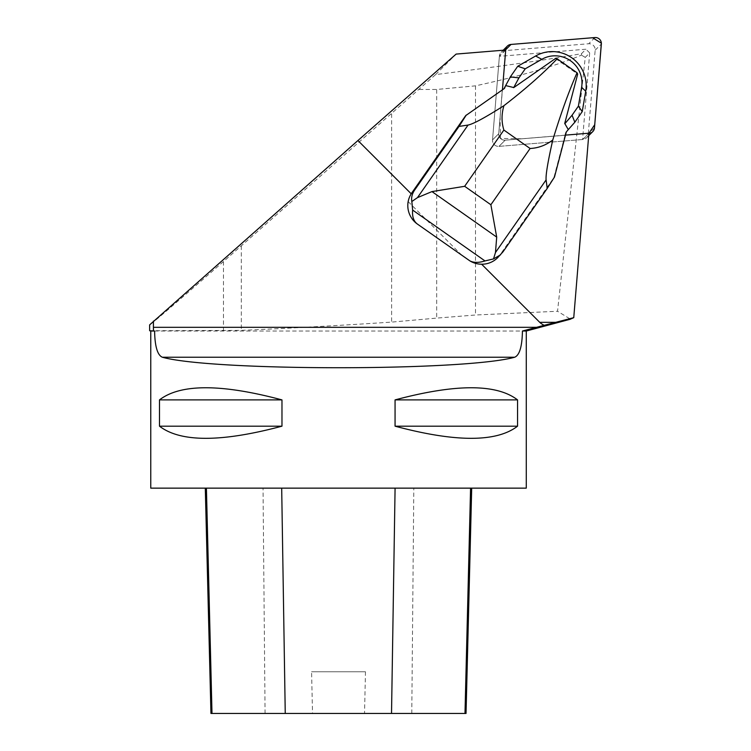 <?xml version="1.0" encoding="UTF-8"?>
<svg xmlns="http://www.w3.org/2000/svg" width="751" height="751" viewBox="0 0 751 751"><rect width="100%" height="100%" fill="white"/><g stroke="black" fill="none" stroke-linecap="round" stroke-linejoin="round"><path stroke-width="0.56" stroke-dasharray="3.75 2.82" d="M582.907 139.489L498.983 146.379A5.961 5.895 -135 0 1 492.534 139.921L499.415 55.996A5.961 5.895 -135 0 1 504.775 50.636L588.7 43.746A5.961 5.895 -135 0 1 595.158 50.204L588.268 134.129A5.961 5.895 -135 0 1 582.907 139.489L588.868 133.537M565.484 135.124L505.188 140.174L498.983 146.379L505.188 140.174L588.887 133.312L522.264 138.775L500.466 138.437L500.128 116.649L505.592 50.026L498.73 133.725A5.961 5.895 45 0 0 505.188 140.174A5.961 5.895 -135 0 1 498.73 133.725L502.419 90.026L465.686 115.635M505.705 50.017L499.387 56.325L585.968 49.219L581.537 53.65C554.369 58.691 505.733 65.675 435.618 74.602L223.46 261.555C175.743 303.207 151.129 324.31 149.637 324.883M435.618 74.602L456.139 54.081M588.897 133.199L582.579 139.517L589.685 52.936L585.254 57.367L557.533 311.261L570.422 319.137M497.613 257.734A22.53 22.286 45 0 0 500.194 254.617L553.881 177.64L565.043 135.161M408.159 201.597L461.959 255.387M581.537 53.65L581.443 55.123C557.007 65.525 521.682 75.767 475.486 85.849L436.678 89.463L436.678 318.105L475.486 315.007L557.533 311.261M526.273 331.022L150.763 331.022M149.637 330.722L241.324 330.365C285.84 328.497 335.932 325.737 391.618 322.104L436.678 318.105M150.763 488.141L526.273 488.141M281.972 399.898L281.972 426.183C221.32 442.367 180.493 442.367 159.484 426.183L159.484 399.898C180.493 383.714 221.32 383.714 281.972 399.898L159.484 399.898M517.552 399.898L517.552 426.183C496.542 442.367 455.716 442.367 395.064 426.183L395.064 399.898C455.716 383.714 496.542 383.714 517.552 399.898L395.064 399.898M470.577 488.141L205.295 488.141L470.577 488.141M210.956 713.45L312.519 713.45L311.581 671.769L365.474 671.769L311.581 671.769M365.474 671.769L364.535 713.45L466.033 713.45M364.535 713.45L312.519 713.45M517.552 426.183L395.064 426.183M281.972 426.183L159.484 426.183M499.387 56.325L492.534 139.921L498.73 133.725L492.534 139.921A5.961 5.895 -135 0 0 498.983 146.379L582.579 139.517M589.685 52.936L585.968 49.219M419.302 89.463L436.678 89.463M585.254 57.367L581.443 55.123M554.473 177.048L553.881 177.64M504.456 88.421L502.306 90.139M564.93 135.274L565.625 132.617L568.291 129.613M566.329 131.913L565.625 132.617M555.496 58.503L577.688 74.105M595.158 50.204L601.354 44.009M594.473 127.933L588.268 134.129M504.775 50.636L510.971 44.44M594.895 37.55L588.7 43.746M505.367 50.045L499.415 55.996M265.075 713.45L263.038 488.141M411.783 713.45L413.81 488.141M475.486 85.849L475.486 315.007M391.618 113.908L391.618 322.104M241.324 245.952L241.324 330.365M223.46 261.555L223.46 330.722M503.001 251.81L500.194 254.617M501.114 52.326L503.226 50.214M586.578 137.799L588.69 135.687"/><path stroke-width="1.13" d="M588.887 133.312L589.113 133.293A5.961 5.895 45 0 0 594.473 127.933L601.354 44.009A5.961 5.895 45 0 0 594.895 37.55L510.971 44.44A5.961 5.895 45 0 0 505.611 49.801L510.99 44.44L592.586 37.738L601.363 43.173L594.736 124.704L588.887 133.312M513.384 87.595L513.75 87.604A46.872 46.365 -135 0 1 513.731 87.538L505.658 85.586L504.456 88.421L465.686 115.635L411.999 192.613A22.53 22.286 45 0 0 411.21 193.805A22.783 22.53 135 0 0 408.159 201.597A22.53 22.286 45 0 0 417.462 224.108L469.816 260.832A22.783 22.53 135 0 0 481.616 264.211L539.734 322.329A287.398 30.04 180 0 0 544.184 325.314L522.433 331.022L526.273 331.022L570.441 319.194M502.438 89.838L505.705 50.017L456.139 54.081L357.936 140.531L411.21 193.805M526.273 331.022L526.273 488.141L150.763 488.141L150.763 331.022L154.603 331.022L149.637 330.722L149.637 324.883L357.936 140.531M565.484 135.124L588.897 133.199L573.755 317.664L544.184 325.314M570.422 319.137L573.755 317.664M481.616 264.211A22.53 22.286 45 0 0 497.613 257.734L503.001 251.81L547.216 188.426L554.473 177.048L566.329 131.913L568.291 129.613L564.724 123.446L577.688 74.105L577.04 72.763L557.176 58.803C543.339 73.307 525.597 88.928 503.94 105.675C485.146 117.607 473.186 124.065 468.061 125.051L459.011 126.421L414.805 189.815C412.13 193.655 411.144 197.551 411.839 201.512L412.637 210.064C412.074 216.673 413.679 221.348 417.462 224.108M536.599 327.314L153.411 327.314L153.411 321.09M154.603 331.022C154.875 346.427 157.466 355.167 162.366 357.241C212.946 371.229 464.09 371.229 514.67 357.241C519.561 355.195 522.152 346.455 522.433 331.022M153.411 327.314L153.448 330.722M395.064 399.898L395.064 426.183C455.716 442.367 496.542 442.367 517.552 426.183L517.552 399.898C496.542 383.714 455.716 383.714 395.064 399.898L517.552 399.898M159.484 399.898L159.484 426.183C180.493 442.367 221.32 442.367 281.972 426.183L281.972 399.898C221.32 383.714 180.493 383.714 159.484 399.898L281.972 399.898M471.694 488.141L466.033 713.45L210.956 713.45L205.295 488.141M395.064 426.183L517.552 426.183M159.484 426.183L281.972 426.183M466.268 115.053L459.011 126.421M469.816 260.832C473.646 262.859 478.706 262.897 484.986 260.926L493.51 258.926L500.513 254.833M412.637 210.064L484.986 260.926M513.75 87.604L555.496 58.503L557.176 58.803M547.216 188.426L546.099 179.911C545.648 175.002 547.864 161.7 552.774 140.005C545.921 145.243 538.364 148.069 530.103 148.491L503.874 130.054C501.415 122.075 501.443 113.945 503.94 105.675M552.774 140.005C560.8 113.683 568.892 91.265 577.04 72.763M568.291 129.613L574.825 122.235L582.241 111.599L585.724 91.228A33.795 33.429 45 0 0 535.623 56.006L517.749 66.266L510.333 76.893L503.94 88.787M411.839 201.512L417.434 197.654L431.966 191.589L496.702 237.1L495.472 252.514L493.51 258.926M496.702 237.1L490.872 204.741L464.653 186.304L431.966 191.589M564.818 123.755L572.065 115.222L574.825 122.235M572.065 115.222L578.383 106.163L582.241 111.599M578.383 106.163L581.612 87.294A26.858 26.557 45 0 0 541.809 59.31L525.249 68.81L517.749 66.266M525.249 68.81L518.932 77.869L510.333 76.893M518.932 77.869L513.731 87.538M539.734 322.329L555.778 322.329M514.67 357.241L162.366 357.241M391.524 713.45L395.082 488.141M464.991 713.45L470.577 488.141M285.249 713.45L281.691 488.141M211.998 713.45L206.412 488.141M414.805 189.815L411.999 192.613M530.103 148.491L490.872 204.741M464.653 186.304L503.874 130.054M495.472 252.514L546.099 179.911M468.061 125.051L417.434 197.654M581.612 87.294L585.724 91.228M541.809 59.31L535.623 56.006M503.226 50.214L507.31 46.13M588.69 135.687L592.774 131.594M150.763 331.022L149.637 330.722"/></g></svg>
